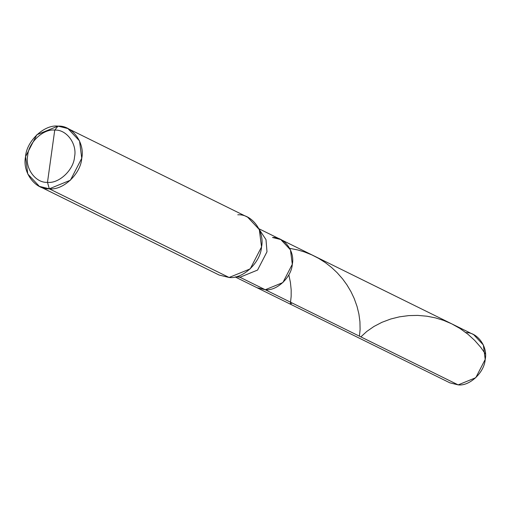 <?xml version="1.0" encoding="UTF-8"?>
<svg xmlns="http://www.w3.org/2000/svg" width="511" height="511" viewBox="0 0 511 511"><rect width="100%" height="100%" fill="white"/><g stroke="black" fill="none" stroke-linecap="round" stroke-linejoin="round"><path stroke-width="0.77" d="M272.51 237.5C284.263 236.663 295.147 251.393 292.305 264.289C291.557 277.243 276.687 291.238 265.266 289.743L239.94 277.249L265.266 289.743L257.007 287.712L265.266 289.743L282.883 282.564L292.305 264.289L290.446 249.822L280.769 239.525L473.678 334.66L483.349 344.963L485.207 359.425L475.786 377.699L458.169 384.879L250.371 282.398L265.266 289.743L282.883 282.564L292.305 264.289L290.446 249.822L280.769 239.525L272.51 237.5C284.263 236.663 295.147 251.393 292.305 264.289C291.557 277.243 276.687 291.238 265.266 289.743L458.169 384.879C469.59 386.373 484.46 372.378 485.207 359.425C488.05 346.528 477.165 331.799 465.419 332.635M443.273 377.533L458.169 384.879L449.91 382.854L235.149 276.936M67.912 128.555L247.694 217.22L259.307 229.58L261.536 246.934L250.23 268.869L229.088 277.479L49.299 188.815C35.202 189.817 22.139 172.143 25.55 156.666C26.444 141.125 44.291 124.326 57.998 126.121L54.741 130.101C43.32 128.6 28.45 142.601 27.703 155.555C24.86 168.445 35.744 183.181 47.491 182.338C35.744 183.181 24.86 168.445 27.703 155.555C28.45 142.601 43.32 128.6 54.741 130.101L47.491 182.338C58.918 183.839 73.788 169.837 74.536 156.883C77.372 143.993 66.487 129.257 54.741 130.101L57.998 126.121C72.096 125.118 85.158 142.799 81.747 158.269C80.853 173.81 63.006 190.609 49.299 188.815L70.441 180.198L81.747 158.269L79.518 140.915L67.912 128.555L57.998 126.121L36.856 134.738L25.55 156.666L27.779 174.021L39.392 186.381L49.299 188.815L47.491 182.338L54.741 130.101C66.487 129.257 77.372 143.993 74.536 156.883C73.788 169.837 58.918 183.839 47.491 182.338L49.299 188.815L229.088 277.479C242.795 279.281 260.642 262.482 261.536 246.934C264.947 231.464 251.885 213.783 237.787 214.792M239.94 277.249L257.563 270.076L266.985 251.795L266.001 239.633L259.275 229.516L266.001 239.633L266.985 251.795L257.563 270.076L239.94 277.249L237.87 276.227L239.94 277.249L235.98 276.751L239.94 277.249M211.215 268.665L229.088 277.479L219.174 275.052L39.392 186.381M291.953 302.902L290.663 304.141L290.344 303.968L291.161 296.335L291.181 289.884L290.414 282.404L288.894 275.122M485.45 353.957L480.755 347.327L474.687 340.409L467.737 334.073L460.015 328.49L451.647 323.795L443.618 320.391L435.327 317.855L426.915 316.207L417.704 315.402L408.723 315.606L399.41 316.846L390.806 318.985L381.915 322.32L373.988 326.446L366.828 331.409L360.849 336.883M359.437 336.187L360.095 329.493L359.942 321.77L358.882 313.939L357.042 306.434L354.187 298.462L350.961 291.653L346.931 284.876L342.619 278.936L337.088 272.65L331.486 267.4L325.347 262.635L318.736 258.425L311.742 254.848L304.454 251.949L297.811 249.968L289.724 248.34M280.769 239.525L258.917 228.749"/></g></svg>
